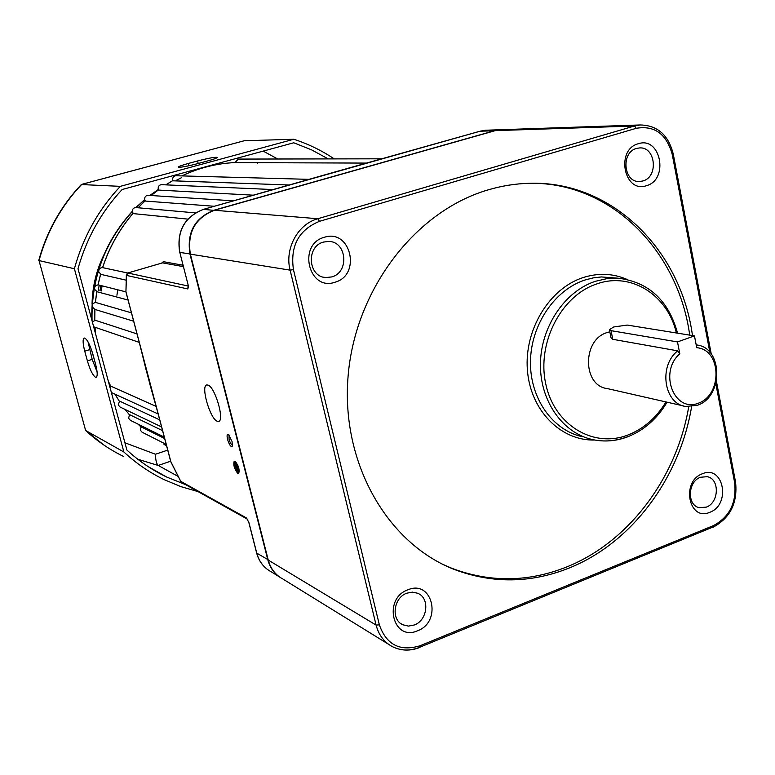 <?xml version="1.0" encoding="UTF-8"?>
<svg xmlns="http://www.w3.org/2000/svg" width="775" height="775" viewBox="0 0 775 775"><rect width="100%" height="100%" fill="white"/><g stroke="black" fill="none" stroke-linecap="round" stroke-linejoin="round"><path stroke-width="1.16" d="M227.569 439.464C229.4 445.131 230.998 447.359 232.364 446.119L232.045 441.469L228.441 434.417C226.998 433.864 226.707 435.54 227.569 439.464M229.1 435.027L229.042 439.27C230.136 442.922 231.299 444.898 232.539 445.199M187.802 219.112L133.387 213.619L132.409 211.953C132.118 209.347 133.232 207.884 135.732 207.564L144.731 199.718C144.441 197.131 145.516 195.678 147.957 195.319L148.316 195.339M289.55 185.022L173.009 180.807L172.738 180.071C172.447 177.591 173.474 176.148 175.818 175.741L176.138 175.751M214.317 206.276L145.438 201.074L144.731 199.688M253.532 195.193L158.71 190.088L158.236 189.013C157.945 186.494 158.991 185.051 161.384 184.663L161.723 184.682M166.208 444.404L142.057 432.179L140.256 430.086L141.05 426.831L164.668 438.573M158.168 413.976L111.377 392.518M164.281 437.119L130.394 420.341L128.553 418.219L129.619 414.673L162.576 430.658M161.588 426.938L120.125 407.069L118.217 404.918L119.592 401.111L159.727 419.895M139.248 342.376L93.659 326.798M126.18 280.192L101.089 274.418L98.783 272.015C98.532 269.187 99.791 267.724 102.562 267.617L103.017 267.714M133.668 321.228L94.812 309.399L92.322 306.987C92.041 304.275 93.233 302.793 95.897 302.531L131.45 312.838M128.069 300.041L97.195 291.787L94.579 289.337C94.347 286.44 95.645 284.968 98.493 284.938L125.908 291.855L98.493 284.938M217.242 421.251L218.637 421.387C224.895 420.573 214.975 386.773 207.952 385.059L206.722 384.972C200.512 385.892 210.141 419.013 217.242 421.251M234.457 461.483C233.788 465.446 235.019 469.311 238.138 473.06L238.458 473.157M237.741 473.196L238.274 473.273C239.262 469.64 238.09 465.736 234.767 461.571L234.263 461.503C233.265 465.116 234.428 469.011 237.741 473.196M234.718 461.367L234.186 461.299C233.168 465.039 234.37 469.069 237.799 473.399L238.342 473.477C239.359 469.718 238.157 465.678 234.718 461.367M238.535 473.36L238.729 473.341C239.756 469.573 238.545 465.543 235.106 461.232L234.389 461.28M150.834 387.655L145.235 366.41M137.01 333.899L95.209 320.259L92.38 322.042M162.537 262.822L163.38 261.669L161.655 263.122M366.808 163.089L234.999 162.605L238.293 159.078M280.86 577.85C274.302 573.752 269.952 567.746 267.811 559.812L189.953 254.084C186.659 232.568 194.67 217.949 213.977 210.219L494.721 130.655L501.842 129.677M487.417 130.171L480.384 131.13L203.467 209.357C184.44 216.952 176.564 231.318 179.819 252.456L188.16 285.074L187.841 288.959L126.509 275.416L125.928 291.691L157.577 411.506M236.859 465.794L236.007 464.622L237.537 470.648L237.915 469.921M237.247 465.785L236.704 465.843L237.877 469.931L237.247 465.785L236.704 465.843M236.152 464.574L235.3 463.411L236.23 467.025L234.748 466.308L236.133 466.647M234.748 466.308L236.433 467.819L237.353 471.433L237.722 470.706M156.124 406.4L111.135 386.308L109.982 387.345M339.934 170.587L351.433 167.342M151.416 389.505L144.886 364.763M183.346 266.629L162.469 262.851L163.38 261.669L182.987 265.234M237.877 469.931L236.85 465.92M237.693 470.716L236.007 464.622M237.499 471.5L235.3 463.411M157.635 411.709L170.897 461.793M170.829 461.658L180.953 481.759M161.801 263.083L127.768 273.013L162.314 262.919M188.267 286.043L127.836 273.013L126.509 275.416L126.606 274.137M125.928 291.691L126.364 274.873M257.542 162.828L257.532 163.409M611.029 330.663L609.392 329.685L613.722 326.963L627.227 325.064L694.458 335.895L696.725 347.704C721.515 349.477 722.746 394.698 698.401 403.184C674.134 413.056 658.45 372.194 679.801 353.778L677.495 341.92L611.029 330.663L612.773 339.305L611.029 337.793L609.431 329.898M696.192 344.933C723.017 346.9 723.802 396.936 697.316 405.286L685.856 406.468C663.991 404.143 658.237 365.781 677.747 350.852L612.773 339.305M609.818 331.807L607.096 332.562C582.093 339.712 582.442 385.96 607.387 388.595L683.482 405.926M646.476 185.661C624.04 193.798 615.282 149.556 638.329 143.733C660.823 136.061 669.145 179.732 646.476 185.661M636.537 148.442C620.62 152.297 623.526 182.832 639.607 181.505L642.863 180.972C658.837 176.942 655.621 146.223 639.327 147.957L636.537 148.442M709.89 512.256C688.752 521.924 680.721 481.323 702.412 473.757C723.598 464.496 731.242 504.622 709.89 512.256M700.493 477.255C687.735 481.517 686.766 505.252 699.215 507.673L706.306 507.131C719.123 502.713 719.868 478.843 707.217 476.683L700.493 477.255M417.56 630.773C392.906 641.962 382.472 598.755 407.853 589.814C432.586 579.09 442.506 621.773 417.56 630.773M406.759 593.204C393.497 597.728 390.784 619.729 402.835 624.786L408.425 626.103L414.296 624.989C427.703 620.281 430.096 597.98 417.667 593.253L412.339 592.129L406.759 593.204M335.003 282.216C308.644 291.671 297.193 244.241 324.357 237.286C350.813 228.363 361.673 275.135 335.003 282.216M323.504 242.071C305.922 246.353 308.004 276.946 325.849 277.547L331.768 276.917C349.573 272.383 346.861 241.306 328.59 241.432L323.504 242.071M692.482 335.575C680.925 249.598 611.63 180.381 529.034 183.317C515.317 183.675 501.648 185.874 488.017 189.914C415.536 211.032 355.144 289.424 348.101 376.108C340.748 462.801 387.2 543.323 454.198 569.422C492.406 583.788 530.72 583.333 569.131 568.036C631.664 543.052 679.752 478.252 691.6 406.642M443.281 564.568L451.922 568.317C490.052 582.664 528.288 582.219 566.632 566.98C628.825 542.161 676.72 477.894 688.723 406.749M689.721 335.129C678.464 252.611 614.197 185.177 535.399 183.287M502.423 129.657L495.302 130.636L214.404 210.257C195.087 217.988 187.075 232.616 190.369 254.152L268.257 560.083C270.601 568.685 275.464 574.982 282.836 578.983L388.556 644.287M694.458 335.895L677.495 341.92M677.747 350.852L679.801 353.778M179.122 167.303C182.91 167.1 189.245 165.84 198.138 163.515L207.526 160.977C213.667 159.282 216.932 158.1 217.32 157.441C215.518 156.879 208.94 158.061 197.577 160.958L188.315 163.467C182.086 165.182 178.754 166.383 178.328 167.071L179.122 167.303M95.432 377.222L96.139 377.299C97.708 376.262 97.534 371.923 95.616 364.298L92.942 354.417C89.823 344.129 86.907 338.646 84.194 337.987C82.605 339.072 82.789 343.461 84.737 351.153L87.381 360.869C90.007 369.782 92.69 375.226 95.432 377.222M328.232 158.904L311.492 149.817L293.744 142.784L122.13 189.526C101.186 212.03 86.48 238.429 78.004 268.712L126.877 450.013C138.967 461.125 152.249 470.144 166.722 477.061L185.487 484.578M178.24 476.489L158.226 465.446L137.824 459.265M103.976 254.704C96.352 270.281 92.38 286.74 92.051 304.081M334.228 158.894C321.702 150.486 308.218 143.937 293.793 139.258L244.164 140.769L81.724 184.392C61.283 205.956 47.052 231.347 39.021 260.565L85.628 430.483C97.117 441.091 109.75 449.742 123.525 456.427M293.793 139.258L120.328 186.349L81.317 184.547C60.944 206.063 46.762 231.357 38.76 260.429M120.328 186.349C98.396 209.676 83.08 237.14 74.4 268.741L39.021 260.565L85.628 430.483L123.884 451.99C136.138 463.363 149.614 472.605 164.3 479.715L180.904 486.632L198.08 491.612M74.4 268.741L123.884 451.99M116.928 295.227L117.732 289.792M81.549 184.411L244.164 140.769M124.92 442.777L155.475 454.247C155.552 460.088 156.472 463.818 158.226 465.446L170.645 461.212M88.05 341.882L92.186 359.377L97.098 371.913M95.131 362.516L91.518 349.835M234.999 162.576C216.69 163.409 198.981 167.846 181.854 175.906C198.943 167.846 216.671 163.409 234.999 162.576M172.893 180.556L165.753 184.857M158.546 189.807L151.193 195.532M145.216 200.773L138.115 207.778M133.106 213.319C119.466 229.245 109.314 247.351 102.629 267.627M100.634 274.243L98.057 284.89M96.797 291.691L95.412 302.541M94.918 309.428L94.753 320.317M95.034 327.302L95.596 333.967M98.26 290.305L99.239 285.123M176.535 180.207L181.408 177.737M158.41 189.526L150.04 195.455M132.322 211.536C104.567 242.362 91.15 278.806 92.051 320.85M101.07 291.042L102.048 285.83M247.254 519.085L181.699 482.467L180.788 481.353L246.489 517.991L248.988 522.757L256.767 553.156L268.169 559.744M214.045 210.364L203.389 209.366C184.334 216.961 176.438 231.308 179.703 252.388L190.33 253.997M100.886 285.539L99.898 290.732M256.67 552.788L256.767 553.156C259.092 561.613 263.878 567.823 271.153 571.766L278.971 576.6M480.171 131.188L494.779 130.781M108.316 381.164L110.854 386.483M114.991 394.165L119.369 401.285L114.942 394.146M129.444 414.848L125.143 409.471L129.454 414.838M137.989 424.099L140.953 426.957L137.96 424.09M164 444.356L166.596 445.877M109.043 383.877L110.593 386.686M343.16 169.648L203.312 209.395M188.16 285.074L179.771 252.292M188.499 286.915L188.122 284.89M187.841 288.959L188.344 286.886M248.852 522.583L246.489 517.991M126.373 274.738L127.768 273.013L102.562 267.617C109.246 247.332 119.418 229.216 133.077 213.28M594.658 440.016C560.732 441.043 530.342 410.324 527.397 370.024C524.132 329.801 549.378 288.387 583.197 277.547C598.377 272.752 612.986 273.372 627.014 279.407M627.023 436.916C615.602 441.149 604.142 442.05 592.623 439.599C562.631 433.177 539.846 400.859 540.437 363.833C540.853 326.817 564.772 291.264 595.403 281.296L606.961 278.632L618.576 278.235L601.381 276.946L593.137 277.905L584.96 280.017C554.561 289.869 530.856 325.045 530.468 361.663C529.916 398.302 552.536 430.299 582.306 436.683M676.381 332.988C667.769 295.265 631.402 271.763 597.196 283.795C561.352 295.227 536.658 342.782 545.745 383.858C554.299 425.126 593.35 448.463 627.895 435.027C643.628 428.866 656.309 417.832 665.958 401.934M190.369 254.152L290.112 270.146C284.454 248.746 297.832 224.062 317.827 218.734L634.483 125.996L640.15 124.959L500.388 129.725M214.404 210.257L317.827 218.734L319.445 221.34C298.753 229.894 290.082 245.975 293.444 269.593L379.353 624.844C386.425 644.81 399.987 651.785 420.031 645.769L713.397 525.634C729.633 516.935 736.715 502.626 734.661 482.718L715.838 383.712M495.302 130.636L634.483 125.996L636.294 128.301L319.445 221.34M712.428 527.291L419.459 647.367C409.965 651.097 400.937 650.855 392.382 646.65C384.109 642.184 378.684 634.996 376.098 625.086L290.112 270.146L293.444 269.593M268.257 560.083L376.098 625.086L379.353 624.844M709.871 352.305L672.274 154.554C666.568 133.988 654.575 125.24 636.294 128.301M673.252 154.06L672.274 154.554M735.543 481.905L734.661 482.718M716.439 381.358L735.553 481.972C737.761 502.946 730.224 518.049 712.961 527.291L713.397 525.634M392.382 646.65C401.111 650.952 410.275 651.213 419.866 647.435L420.031 645.769M155.475 454.247L167.71 450.11M263.171 151.115L277.76 159.001M198.458 169.26L198.332 168.766M89.561 349.67L84.737 351.153M92.186 359.377L87.381 360.869M198.206 163.496L197.577 160.958M188.897 165.763L188.315 163.467M172.883 180.536L165.714 184.857M158.526 189.778L151.144 195.523M145.187 200.735L138.057 207.778M100.576 274.214L97.989 284.88M96.73 291.671L95.344 302.541M94.86 309.409L94.686 320.327M94.976 327.282L95.499 333.618M158.362 189.42L149.846 195.445M144.693 199.562L135.916 207.584M132.302 211.294C104.596 241.868 91.092 278.051 91.779 319.833M348.392 168.165L480.287 131.14L485.412 130.239L499.807 129.745M110.505 386.754L109.178 384.352M267.598 569.548C262.144 565.45 258.492 559.938 256.641 553.021M248.862 522.631L256.632 552.972M149.904 384.293L157.538 411.612M180.817 481.585L170.791 461.764L157.548 411.632M180.846 481.643L181.476 482.341M139.452 343.141L125.802 291.468M146.204 370.256L142.019 353.381M142.009 353.352L139.461 343.16M382.366 158.807L238.022 159.078M273.42 189.575L161.384 184.663M233.546 200.841L147.957 195.319M309.564 179.364L175.818 175.741M195.329 212.883L135.732 207.564M110.825 386.502L108.364 381.368M101.138 291.061L102.116 285.849M618.576 278.235C648.888 282.177 668.554 300.497 677.573 333.173M667.042 402.186C657.132 418.839 643.928 430.416 627.44 436.906C615.902 441.188 604.297 442.089 592.623 439.599M402.835 624.786L401.159 623.807M325.849 277.547L323.669 277.198M639.607 181.505L638.542 181.486M699.215 507.673L698.139 507.325M451.922 568.317L454.198 569.422M711.237 353.962L673.262 154.089C668.476 134.995 657.442 125.279 640.15 124.959M177.117 175.78L176.826 174.627M166.722 477.061L147.822 466.405M85.521 430.416L104.228 445.286M222.26 163.738L221.921 162.343"/></g></svg>
